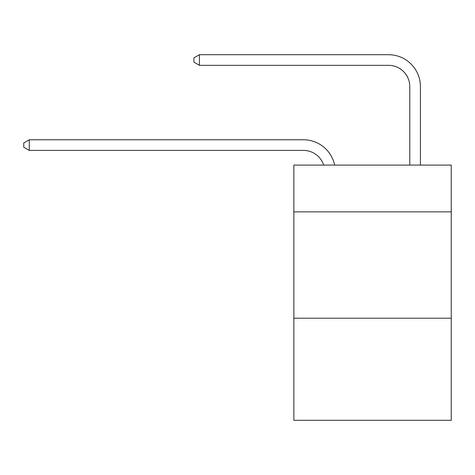 <?xml version="1.0" encoding="UTF-8"?>
<svg xmlns="http://www.w3.org/2000/svg" width="475" height="475" viewBox="0 0 475 475"><rect width="100%" height="100%" fill="white"/><g stroke="black" fill="none" stroke-linecap="round" stroke-linejoin="round"><path stroke-width="0.71" d="M451.25 211.874L451.25 165.08L293.865 165.08L293.865 211.874L451.25 211.874L451.25 420.304L293.865 420.304L293.865 211.874M451.25 318.214L293.865 318.214M303.43 150.403A21.268 21.268 0 0 1 323.653 165.08A21.268 21.268 0 0 0 303.43 150.403A21.268 21.268 0 0 1 323.653 165.08A21.268 21.268 0 0 0 303.43 150.403A21.268 21.268 0 0 1 323.653 165.08A21.268 21.268 0 0 0 303.43 150.403A21.268 21.268 0 0 1 323.653 165.08A21.268 21.268 0 0 0 303.43 150.403A21.268 21.268 0 0 1 323.653 165.08A21.268 21.268 0 0 0 303.43 150.403A21.268 21.268 0 0 1 323.653 165.08A21.268 21.268 0 0 0 303.43 150.403A21.268 21.268 0 0 1 323.653 165.08A21.268 21.268 0 0 0 303.43 150.403L29.278 150.403L23.75 147.214L23.75 142.963L29.278 139.769L303.43 139.769A31.902 31.902 0 0 1 334.649 165.08M409.777 165.08L409.777 86.598A21.268 21.268 0 0 0 388.508 65.33L199.429 65.33L193.901 62.142L193.901 57.885L199.429 54.696L388.508 54.696A31.902 31.902 0 0 1 420.411 86.598L420.411 165.08M29.278 150.403L29.278 139.769L303.43 139.769M409.777 86.598A21.268 21.268 0 0 0 388.508 65.33A21.268 21.268 0 0 1 409.777 86.598A21.268 21.268 0 0 0 388.508 65.33A21.268 21.268 0 0 1 409.777 86.598A21.268 21.268 0 0 0 388.508 65.33A21.268 21.268 0 0 1 409.777 86.598A21.268 21.268 0 0 0 388.508 65.33A21.268 21.268 0 0 1 409.777 86.598A21.268 21.268 0 0 0 388.508 65.33A21.268 21.268 0 0 1 409.777 86.598A21.268 21.268 0 0 0 388.508 65.33A21.268 21.268 0 0 1 409.777 86.598A21.268 21.268 0 0 0 388.508 65.33M199.429 65.33L199.429 54.696L388.508 54.696"/></g></svg>
